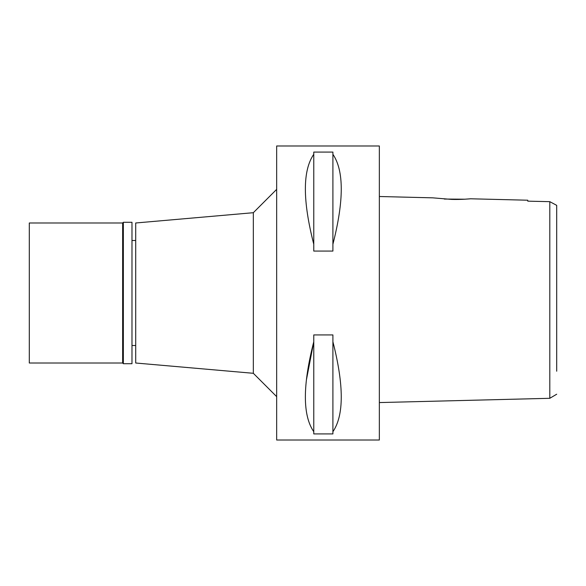 <?xml version="1.0" encoding="UTF-8"?>
<svg xmlns="http://www.w3.org/2000/svg" width="586" height="586" viewBox="0 0 586 586"><rect width="100%" height="100%" fill="white"/><g stroke="black" fill="none" stroke-linecap="round" stroke-linejoin="round"><path stroke-width="0.88" d="M556.7 371.216L556.7 205.393M556.7 208.99L556.7 218.959M545.793 201.569L527.766 201.159L549.8 201.665L556.7 205.349M550.386 201.98L549.8 201.665L549.8 398.304L556.7 394.217M527.766 200.214L527.766 201.159L527.766 200.214L470.587 198.786C471.62 198.713 461.057 199.723 451.616 199.408L432.783 197.841L379.347 196.508M470.587 198.786L465.064 199.196M464.91 199.203L444.32 199.057M549.8 398.304L379.347 402.567M379.347 440.02L379.347 145.98L276.665 145.98L276.665 440.02L379.347 440.02M306.405 379.918L313.766 341.763C302.574 385.449 302.574 415.43 313.766 431.699L313.766 433.918L332.907 433.918L332.907 431.699C344.041 415.364 344.041 385.39 332.907 341.763L332.907 431.699M332.907 244.237L332.907 251.079L313.766 251.079L313.766 244.237C302.574 200.551 302.574 170.57 313.766 154.301L313.766 152.082L332.907 152.082L332.907 154.301C344.041 170.636 344.041 200.61 332.907 244.237L332.907 154.301M313.766 431.699L313.766 334.921L332.907 334.921L332.907 341.763M276.665 189.366L253.328 212.703L253.328 373.297L135.71 363.012L135.71 222.988L253.328 212.703M276.665 396.634L253.328 373.297M135.71 240.494L131.982 240.494M135.71 345.506L131.982 345.506M313.766 154.301L313.766 244.237M123.346 363.708L131.982 363.708L131.982 222.292L123.346 222.292L123.346 363.708L122.642 363.012L122.642 222.988L29.3 222.988L29.3 363.012L122.642 363.012M123.346 222.292L122.642 222.988"/></g></svg>
